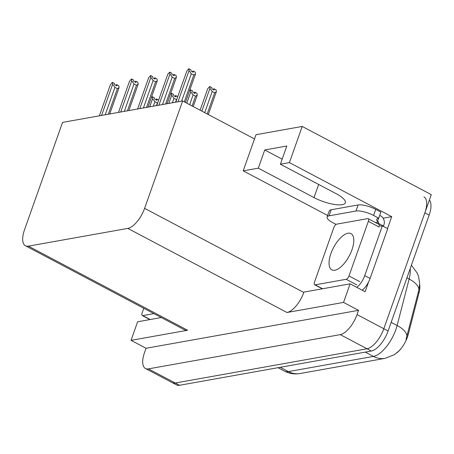 <?xml version="1.0" encoding="UTF-8"?>
<svg xmlns="http://www.w3.org/2000/svg" width="454" height="454" viewBox="0 0 454 454"><rect width="100%" height="100%" fill="white"/><g stroke="black" fill="none" stroke-linecap="round" stroke-linejoin="round"><path stroke-width="0.68" d="M182.627 100.964L62.544 122.398L24.516 229.786A20.169 8.745 -62.1 0 0 25.441 245.773A20.169 8.745 -62.1 0 0 28.42 246.142L127.807 228.396A20.169 8.745 -62.1 0 0 144.599 208.346L182.627 100.964L254.501 138.941L243.202 170.852L258.309 168.156L314.009 197.586A21.514 6.214 -160.5 0 0 342.185 204.675A21.514 6.214 -160.5 0 0 345.324 202.802A21.514 6.214 -160.5 0 0 336.079 193.648L280.379 164.217L289.414 162.606L391.717 216.654L387.5 228.566M289.414 162.606L302.216 126.445L431.3 194.647L383.817 328.73A20.169 8.745 117.9 0 1 367.031 348.774L175.221 383.017A20.169 8.745 117.9 0 1 172.242 382.648A20.169 8.745 117.9 0 0 175.221 383.017L367.031 348.774A20.169 8.745 117.9 0 0 383.817 328.73L424.853 212.847A20.169 8.745 117.9 0 0 423.928 196.86M383.131 218.187L391.717 216.654M368.62 281.877L365.118 291.763L350.119 283.841L303.908 292.092L303.783 292.455A20.169 8.745 -62.1 0 1 286.99 312.505L343.547 302.409L350.119 283.841M161.295 317.55L137.619 321.778L131.047 340.347L187.598 330.245A20.169 8.745 -62.1 0 1 184.625 329.876L25.441 245.773M146.04 348.269L358.541 310.332L357.037 314.577A20.169 8.745 117.9 0 1 340.25 334.626L148.441 368.869A20.169 8.745 117.9 0 1 145.462 368.5A20.169 8.745 117.9 0 1 144.537 352.514L146.04 348.269L131.047 340.347M343.547 302.409L358.541 310.332M302.216 126.445L256.005 134.696L254.501 138.941M243.202 170.852L327.646 215.474M419.609 284.352A18.154 7.871 117.9 0 1 419.082 292.546L408.299 334.257A18.154 7.871 117.9 0 1 397 352.724M280.379 164.217L286.826 146.018L264.75 149.956L282.167 159.161M264.75 149.956L258.309 168.156M406.041 339.291L418.826 290.168A23.529 10.181 -165.5 0 0 409.133 279.028A26.894 11.662 -62.1 0 0 410.195 268.603M429.382 200.066A20.169 8.745 117.9 0 1 429.138 215.111L388.102 330.989A20.169 8.745 117.9 0 1 371.315 351.038L179.506 385.281A20.169 8.745 117.9 0 1 176.527 384.913L145.462 368.5M212.2 91.509L209.93 88.343L209.686 86.498L211.825 87.628L212.001 88.944L214.146 90.079L213.97 88.763L216.11 89.892L216.359 91.736L214.657 92.809L212.2 91.509L204.714 112.637M208.29 114.522L216.359 91.736M207.177 113.937L214.657 92.809M209.93 88.343L201.86 111.128M209.686 86.498L207.722 88.734L200.123 110.209M213.437 89.705L213.76 88.797L213.125 89.54M213.97 88.763L213.545 89.761M192.995 71.074L192.258 71.76M192.57 71.925L192.888 71.017M175.794 102.184L186.855 70.955L188.813 68.719L190.958 69.848L191.134 71.165L193.273 72.3L193.098 70.983L192.678 71.982M193.098 70.983L195.243 72.112L195.487 73.957L193.79 75.029L191.327 73.73L181.617 101.14M191.327 73.73L189.063 70.563L178.002 101.787M188.813 68.719L189.063 70.563M195.487 73.957L185.408 102.434M184.296 101.844L193.79 75.029M193.092 94.92L190.828 91.753L190.578 89.909L192.723 91.038L192.899 92.355L195.038 93.49L194.862 92.173L197.008 93.303L197.252 95.147L195.555 96.22L193.092 94.92L189.641 104.67M193.211 106.559L197.252 95.147M192.099 105.969L195.555 96.22M190.828 91.753L186.787 103.16M190.578 89.909L189.414 91.106M194.335 93.115L194.653 92.207L194.023 92.951M194.862 92.173L194.443 93.172M175.528 102.229L176.447 99.63L173.99 98.331L171.72 95.164L171.476 93.32L173.615 94.449L173.791 95.766L175.936 96.901L175.76 95.584L177.758 96.64M173.99 98.331L172.406 102.786M171.72 95.164L168.792 103.433M171.476 93.32L170.312 94.517M175.227 96.526L175.545 95.618L174.915 96.362M175.76 95.584L175.335 96.583M156.426 105.64L157.345 103.041L154.882 101.741L152.618 98.575L152.368 96.73L154.508 97.86L154.689 99.176L156.829 100.311L156.653 98.995L158.656 100.05M154.882 101.741L153.304 106.196M152.618 98.575L149.689 106.843M152.368 96.73L151.205 97.928M156.119 99.937L156.443 99.029L155.813 99.772M156.653 98.995L156.233 99.993M173.893 74.484L173.15 75.171M173.462 75.336L173.78 74.428M156.692 105.595L167.747 74.365L169.711 72.129L171.85 73.259L172.026 74.575L174.171 75.71L173.996 74.394L173.57 75.392M173.996 74.394L176.135 75.523L176.385 77.367L174.682 78.44L172.225 77.14L162.515 104.551M172.225 77.14L169.955 73.974L158.9 105.197M169.711 72.129L169.955 73.974M176.385 77.367L167.044 103.745M165.636 103.994L174.682 78.44M154.786 77.895L154.048 78.582M154.354 78.746L154.678 77.838M137.585 109.005L148.645 77.776L150.603 75.54L152.743 76.669L152.924 77.986L155.064 79.121L154.888 77.804L154.468 78.803M154.888 77.804L157.033 78.934L157.277 80.778L155.58 81.851L153.117 80.551L143.407 107.961M153.117 80.551L150.853 77.384L139.792 108.608M150.603 75.54L150.853 77.384M157.277 80.778L147.936 107.155M146.529 107.405L155.58 81.851M135.684 81.306L134.94 81.992M135.252 82.157L135.57 81.249M118.483 112.416L129.538 81.187L131.495 78.951L133.641 80.08L133.817 81.397L135.962 82.532L135.78 81.215L135.36 82.214M135.78 81.215L137.925 82.344L138.175 84.189L136.472 85.261L134.015 83.962L124.305 111.372M134.015 83.962L131.745 80.795L120.69 112.019M131.495 78.951L131.745 80.795M138.175 84.189L128.834 110.566M127.426 110.816L136.472 85.261M116.576 84.716L115.838 85.403M116.145 85.568L116.468 84.66M99.375 115.827L110.436 84.597L112.393 82.361L114.533 83.491L114.714 84.807L116.854 85.942L116.678 84.626L116.258 85.624M116.678 84.626L118.817 85.755L119.067 87.599L117.37 88.672L114.907 87.372L105.197 114.788M114.907 87.372L112.643 84.206L101.582 115.43M112.393 82.361L112.643 84.206M119.067 87.599L109.726 113.977M108.319 114.226L117.37 88.672M329.071 215.826L355.97 211.019A13.444 3.882 19.5 0 1 373.58 215.451L378.721 218.164L380.872 212.097L375.73 209.385A13.444 3.882 19.5 0 0 358.121 204.953L331.221 209.754L329.071 215.826A13.444 3.882 19.5 0 0 327.107 216.995L329.258 210.928A13.444 3.882 19.5 0 1 331.221 209.754M336.074 224.401L332.884 222.715A13.444 3.882 19.5 0 1 327.107 216.995M375.458 222.534L378.562 221.983L377.49 221.416A13.444 3.882 19.5 0 1 376.758 219.339A13.444 3.882 19.5 0 1 378.721 218.164M379.709 215.383L380.707 215.917A6.725 5.737 -100.1 0 1 383.914 224.815L383.488 226.024L378.131 223.192L378.562 221.983M362.144 290.197A13.444 5.828 -62.1 0 0 370.101 278.433L387.716 228.68L382.359 225.848A13.444 5.828 117.9 0 1 379.788 225.746A13.444 5.828 117.9 0 1 379.345 225.451M370.101 278.433L364.744 275.601A13.444 5.828 117.9 0 1 356.787 287.365M377.49 221.416L378.63 218.181M383.613 226.512A13.444 5.828 117.9 0 1 383.488 226.024M378.403 224.089A13.444 5.828 117.9 0 1 378.131 223.192M364.744 275.601L382.359 225.848M143.77 308.294L142.147 312.88A3.36 1.458 -62.1 0 0 142.301 315.547A3.36 1.458 -62.1 0 0 142.794 315.609L153.872 313.629M351.935 249.853A20.504 8.893 -62.1 0 0 350.999 233.6A20.504 8.893 -62.1 0 0 330.898 253.61A20.504 8.893 -62.1 0 0 331.84 269.863A20.504 8.893 -62.1 0 0 351.935 249.853M314.509 282.11A3.36 1.458 -62.1 0 0 314.662 284.777A3.36 1.458 -62.1 0 0 315.155 284.834L346.192 279.295A3.36 1.458 -62.1 0 0 348.99 275.953L368.33 221.353A3.36 1.458 -62.1 0 0 368.177 218.686A3.36 1.458 -62.1 0 0 367.678 218.624L336.641 224.168A3.36 1.458 -62.1 0 0 333.843 227.511L314.509 282.11M368.33 221.353L379.039 227.011A3.36 1.458 -62.1 0 0 378.886 224.35L368.177 218.686M148.441 368.869L179.506 385.281M340.25 334.626L371.315 351.038M357.037 314.577L388.102 330.989M127.807 228.396L286.99 312.505M28.42 246.142L187.598 330.245M144.599 208.346L303.783 292.455M419.082 292.546L418.31 292.138M408.299 334.257L407.527 333.849M318.663 184.449L314.009 197.586M400.871 348.78L398.884 350.993L394.39 354.653L385.1 358.342A23.529 20.084 -100.1 0 1 373.449 356.413A26.894 11.662 -62.1 0 0 395.837 329.683A26.894 11.662 -62.1 0 0 397.119 325.507L409.133 279.028L406.92 277.859M406.807 336.703A23.529 10.181 -165.5 0 0 397.119 325.507L391.161 322.357M280.266 367.297L288.404 371.593A23.529 20.084 79.9 0 0 300.06 373.523C294.606 374.465 289.397 373.653 284.437 371.105A26.894 11.662 -62.1 0 0 288.404 371.593L373.449 356.413L365.305 352.111M429.138 215.111L424.853 212.847M355.97 211.019L358.121 204.953M373.58 215.451L375.73 209.385M142.794 315.609L150.217 319.531M315.155 284.834L322.578 288.761M346.192 279.295L356.906 284.953M348.99 275.953L359.704 281.616M419.229 288.341L419.609 283.256L418.582 276.582L417.328 273.229L411.398 265.21M385.1 358.342L300.06 373.523M284.437 371.105L277.99 367.7M142.301 315.547L149.933 319.582M314.662 284.777L322.295 288.806"/></g></svg>
